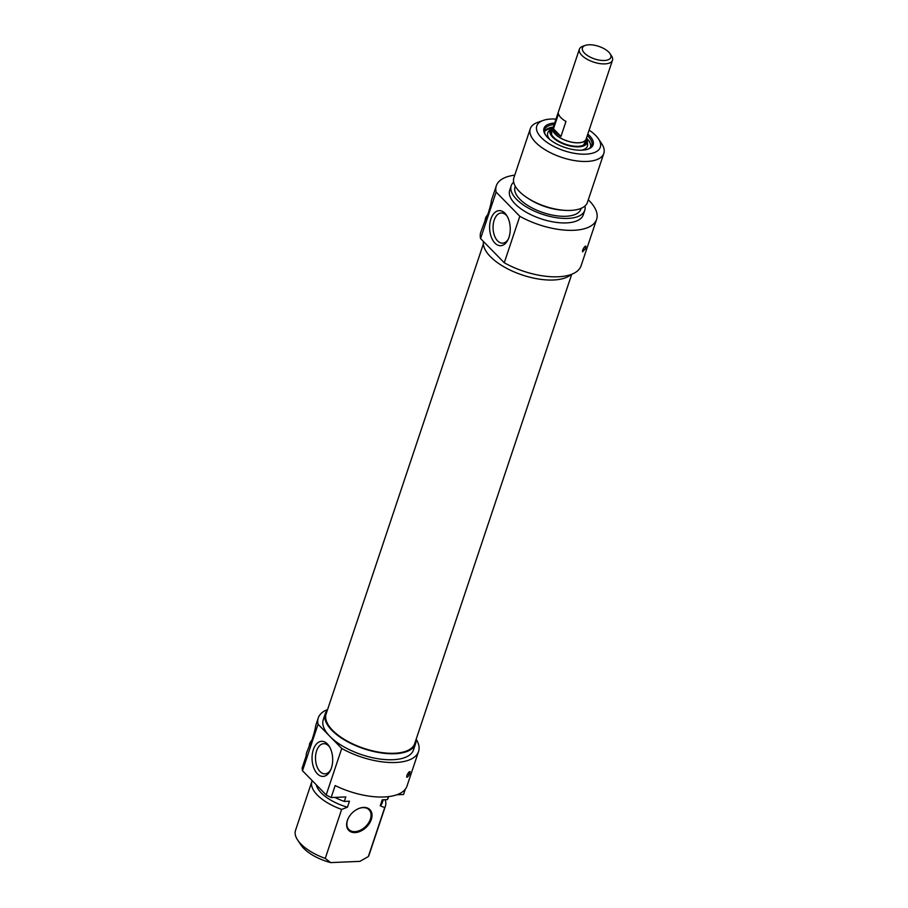 <?xml version="1.0" encoding="UTF-8"?>
<svg xmlns="http://www.w3.org/2000/svg" width="908" height="908" viewBox="0 0 908 908"><rect width="100%" height="100%" fill="white"/><g stroke="black" fill="none" stroke-linecap="round" stroke-linejoin="round"><path stroke-width="1.36" d="M483.34 244.025L326.12 713.926A46.717 20.668 18.5 0 0 363.858 748.34A46.717 20.668 18.5 0 0 414.706 743.573L571.745 274.239M586.443 138.084A17.627 7.797 -161.5 0 1 586.262 139.185A17.627 7.797 -161.5 0 1 578.612 142.84A17.627 7.797 -161.5 0 1 560.35 137.982A17.627 7.797 -161.5 0 1 552.836 127.994A17.627 7.797 -161.5 0 1 553.347 127.007M604.331 60.495A14.982 6.628 -161.5 0 1 586 54.48A14.982 6.628 -161.5 0 1 585.32 45.4A14.982 6.628 -161.5 0 1 598.735 46.353A14.982 6.628 -161.5 0 1 610.04 53.674A14.982 6.628 -161.5 0 1 604.331 60.495M585.32 45.4L582.743 46.308A17.445 7.718 18.5 0 0 579.383 49.202A17.445 7.718 18.5 0 0 586.818 59.088A17.445 7.718 18.5 0 0 604.898 63.889A17.445 7.718 18.5 0 0 612.48 60.269A17.445 7.718 18.5 0 0 611.538 55.944L610.04 53.674M612.48 60.269L586.103 139.128A17.445 7.718 -161.5 0 1 578.521 142.749A17.445 7.718 -161.5 0 1 560.44 137.948A17.445 7.718 -161.5 0 1 553.006 128.051L579.383 49.202M558.488 113.829A17.445 7.718 18.5 0 0 565.968 121.456L560.951 136.45A17.445 7.718 -161.5 0 1 553.483 128.822L558.488 113.829M560.951 136.45L553.483 128.822M550.906 131.013A18.512 8.183 -161.5 0 1 552.427 129.22M585.853 140.4A18.512 8.183 -161.5 0 1 585.989 142.749M586.057 139.809A18.512 8.183 -161.5 0 1 586.103 142.465A18.512 8.183 -161.5 0 1 574.48 146.199A18.512 8.183 -161.5 0 1 556.559 139.73A18.512 8.183 -161.5 0 1 550.997 130.718A18.512 8.183 -161.5 0 1 552.62 128.63M586.409 138.549A19.567 8.66 -161.5 0 1 587.283 141.126A19.567 8.66 -161.5 0 1 576.478 146.858A19.567 8.66 -161.5 0 1 555.878 139.911A19.567 8.66 -161.5 0 1 550.85 128.936A19.567 8.66 -161.5 0 1 553.097 127.404M550.032 139.684A20.929 9.262 -161.5 0 1 548.625 131.399L550.85 128.936M587.283 141.126L587.59 144.44A20.929 9.262 -161.5 0 1 581.472 150.206M545.719 135.292A24.856 10.998 -161.5 0 1 544.675 129.606A24.856 10.998 -161.5 0 1 554.186 124.521M587.283 135.598A24.856 10.998 -161.5 0 1 591.812 145.371A24.856 10.998 -161.5 0 1 587.555 149.287M554.686 123.011A25.912 11.463 18.5 0 0 545.379 134.793A25.912 11.463 18.5 0 0 547.581 137.471A25.912 11.463 18.5 0 0 588.123 149.105A25.912 11.463 18.5 0 0 587.782 134.089M589.11 130.128A33.494 14.812 -161.5 0 1 598.497 138.901A33.494 14.812 -161.5 0 1 583.004 154.19A33.494 14.812 -161.5 0 1 541.44 137.732A33.494 14.812 -161.5 0 1 543.234 120.412A33.494 14.812 -161.5 0 1 556.014 119.062M543.234 120.412L537.74 122.353A38.783 17.15 18.5 0 0 530.272 128.777A38.783 17.15 18.5 0 0 535.663 142.408A38.783 17.15 18.5 0 0 574.764 160.625A38.783 17.15 18.5 0 0 603.82 153.395A38.783 17.15 18.5 0 0 601.72 143.759L598.497 138.901M603.82 153.395L587.431 202.371A38.783 17.15 -161.5 0 1 565.116 210.361A38.783 17.15 -161.5 0 1 526.89 197.569A38.783 17.15 -161.5 0 1 519.274 191.395A38.783 17.15 -161.5 0 1 513.883 177.764L530.272 128.777M565.116 210.361L562.937 210.225A34.72 15.357 -161.5 0 1 528.706 198.773L526.89 197.569M581.165 208.329L580.916 209.067A34.72 15.357 -161.5 0 1 554.901 215.548A34.72 15.357 -161.5 0 1 519.875 199.238A34.72 15.357 -161.5 0 1 515.052 187.037L515.301 186.288M584.968 205.991A38.783 17.15 -161.5 0 1 584.752 210.361A38.783 17.15 -161.5 0 1 555.707 217.591A38.783 17.15 -161.5 0 1 516.595 199.374A38.783 17.15 -161.5 0 1 511.204 185.743A38.783 17.15 -161.5 0 1 513.667 182.133M584.752 210.361L583.254 214.856A38.783 17.15 -161.5 0 1 554.198 222.085A38.783 17.15 -161.5 0 1 515.097 203.88A38.783 17.15 -161.5 0 1 509.706 190.249L511.204 185.743M588.293 199.771A52.88 23.392 -161.5 0 1 596.624 219.327A52.88 23.392 -161.5 0 1 519.807 216.274L496.12 192.076A52.88 23.392 -161.5 0 1 496.324 185.765A52.88 23.392 -161.5 0 1 514.745 175.165M485.258 220.099L480.775 232.244A52.88 23.392 18.5 0 0 480.57 238.554L496.12 192.076M480.57 238.554L504.258 262.752A52.88 23.392 18.5 0 0 581.075 265.806L596.624 219.327M519.807 216.274L504.258 262.752M490.91 218.942A17.57 10.306 -92.4 0 0 494.122 242.198A17.57 10.306 -92.4 0 0 507.89 239.962A17.57 10.306 -92.4 0 0 506.868 215.741A17.57 10.306 -92.4 0 0 490.91 218.942M508.332 239.031A15.096 8.853 87.6 0 1 502.567 243.162A15.096 8.853 87.6 0 1 494.451 235.592A15.096 8.853 87.6 0 1 494.168 220.156A15.096 8.853 87.6 0 1 501.295 212.994A15.096 8.853 87.6 0 1 507.39 216.626M571.121 274.477A47.591 21.054 -161.5 0 1 532.928 277.95A47.591 21.054 -161.5 0 1 490.399 256.646A47.591 21.054 -161.5 0 1 483.408 241.46M585.41 248.61L582.584 251.868L582.641 250.131C583.969 247.328 585.047 246.011 585.876 246.17L585.512 248.349M496.324 185.765L491.444 200.384C491.058 205.878 483.862 227.375 485.428 218.374A52.88 23.392 -161.5 0 1 488.232 214.209M485.303 218.737L486.631 218.329M330.762 769.723A15.096 8.853 87.6 0 1 324.996 773.854A15.096 8.853 87.6 0 1 315.519 759.145A15.096 8.853 87.6 0 1 323.725 743.686A15.096 8.853 87.6 0 1 329.82 747.329M331.397 768.077A17.57 10.306 -92.4 0 0 329.309 746.433A17.57 10.306 -92.4 0 0 314.622 746.648A17.57 10.306 -92.4 0 0 315.678 771.675A17.57 10.306 -92.4 0 0 330.33 770.654A17.57 10.306 -92.4 0 0 331.397 768.077M309.446 745.547L306.722 752.448A52.88 23.392 18.5 0 0 306.178 755.955L302.16 767.941A52.88 23.392 18.5 0 0 302.5 770.744L326.188 794.943A52.88 23.392 18.5 0 0 331.148 797.553L335.154 785.556A52.88 23.392 18.5 0 0 407.022 785.999L418.554 751.518A52.88 23.392 -161.5 0 1 341.737 748.464L326.188 794.943M341.737 748.464L318.05 724.278A52.88 23.392 -161.5 0 1 318.254 717.967A52.88 23.392 -161.5 0 1 327.584 709.523M302.5 770.744L318.05 724.278M416.182 739.169A52.88 23.392 -161.5 0 1 418.554 751.518M405.343 789.131L403.549 794.489L396.796 794.772M318.254 717.967L315.632 725.832C315.246 731.326 308.05 752.823 309.617 743.822A52.88 23.392 -161.5 0 1 312.42 739.657M309.492 744.185L310.82 743.777M406.829 775.58C408.157 772.776 409.236 771.46 410.064 771.618C409.724 774.558 408.634 776.465 406.773 777.316L406.829 775.58M388.374 796.634L387.387 799.607L382.234 799.823L380.236 805.816L384.708 807.598L368.319 856.573L359.897 861.363L330.66 862.6L325.246 858.4L341.635 809.414L347.446 807.212L349.444 801.208L344.302 801.423L345.812 796.929L331.148 797.553M325.246 858.4A38.783 17.15 -161.5 0 1 297.62 840.002L300.843 844.86A33.494 14.812 18.5 0 0 330.66 862.6M356.753 809.482A14.097 9.568 -44.4 0 1 362.973 807.643A14.097 9.568 -44.4 0 1 369.034 809.777A14.097 9.568 -44.4 0 1 365.652 826.473A14.097 9.568 -44.4 0 1 348.888 829.503A14.097 9.568 -44.4 0 1 348.854 817.211M363.541 807.416A14.812 10.045 135.6 0 0 356.878 809.414A14.812 10.045 135.6 0 0 348.774 817.336A14.812 10.045 135.6 0 0 353.155 832.5A14.812 10.045 135.6 0 0 370.907 820.56A14.812 10.045 135.6 0 0 363.541 807.416M297.62 840.002A38.783 17.15 -161.5 0 1 295.52 830.377L311.909 781.402A38.783 17.15 18.5 0 0 341.635 809.414M312.193 780.653A38.783 17.15 18.5 0 0 311.909 781.402M316.268 784.818A34.72 15.357 18.5 0 0 347.446 807.212M334.836 797.394A38.783 17.15 18.5 0 0 344.302 801.423M384.708 807.598A38.783 17.15 18.5 0 0 385.457 806.009L369.068 854.984A38.783 17.15 -161.5 0 1 368.319 856.573M385.457 806.009A38.783 17.15 18.5 0 0 385.106 799.71M415.546 743.845L413.537 749.849A47.591 21.054 -161.5 0 1 377.887 758.725A47.591 21.054 -161.5 0 1 329.888 736.377A47.591 21.054 -161.5 0 1 323.271 719.647L325.28 713.643A47.591 21.054 18.5 0 0 331.897 730.373A47.591 21.054 18.5 0 0 379.896 752.721A47.591 21.054 18.5 0 0 415.546 743.845A47.591 21.054 18.5 0 0 415.989 739.748M327.391 710.101A47.591 21.054 18.5 0 0 325.28 713.643M380.236 805.816A34.72 15.357 18.5 0 0 382.279 802.729L383.267 799.778M387.387 799.607A38.783 17.15 18.5 0 0 388.125 798.019L388.601 796.611M550.804 132.057A18.33 8.104 -161.5 0 1 552.336 129.469M585.774 140.661A18.33 8.104 -161.5 0 1 585.444 143.646M544.528 132.33A24.153 10.68 -161.5 0 1 553.324 127.052M586.443 138.13A24.153 10.68 -161.5 0 1 590.291 147.641M552.836 127.994L551.224 132.806M586.262 139.185L584.661 143.986M551.542 134.543L551.916 131.285M585.013 142.352L583.367 145.189M544.425 130.979L553.381 126.916M586.477 137.982L589.655 141.671L591.187 146.619M582.55 250.449A3.178 3.178 0 0 0 585.49 246.147M407.113 774.876A3.178 3.178 0 0 0 409.099 772.004"/></g></svg>
